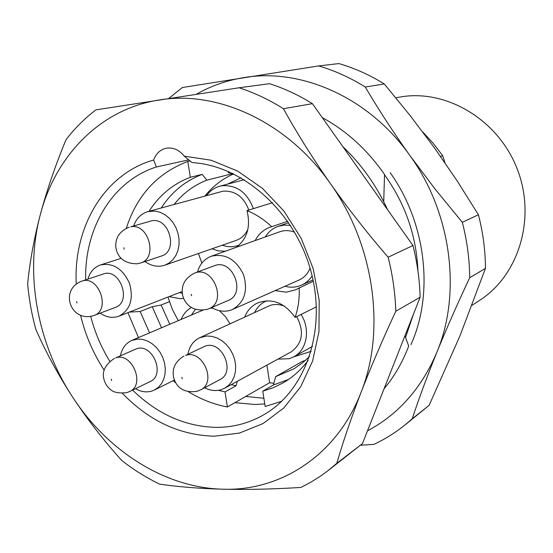 <?xml version="1.0" encoding="UTF-8"?>
<svg xmlns="http://www.w3.org/2000/svg" width="553" height="553" viewBox="0 0 553 553"><rect width="100%" height="100%" fill="white"/><g stroke="black" fill="none" stroke-linecap="round" stroke-linejoin="round"><path stroke-width="0.83" d="M287.664 221.255L270.051 227.276C263.511 229.647 258.555 234.071 255.182 240.562M275.166 290.608L286.171 292.212L295.095 290L313.323 281.235M211.917 248.809L218.414 250.896L225.368 251.214M169.052 296.636L180.451 298.738L183.575 298.323M316.447 306.804L295.102 317.408C298.281 308.09 299.643 298.171 299.173 287.657M271.71 226.765C264.203 219.589 255.956 214.211 246.984 210.631L272.553 202.688M167.96 297.065L172.28 309.231L178.239 320.657M236.276 247.315C247.302 238.778 250.868 226.55 246.984 210.631M201.873 263.076L198.403 253.509M230.013 323.775L225.361 316.523L219.354 310.682M191.338 307.461C186.741 310.143 183.34 314.132 181.135 319.427M295.102 317.408C284.601 302.733 272.159 297.887 257.795 302.864C251.726 305.691 247.364 310.413 244.696 317.007M241.046 177.803L227.435 184.17M190.197 160.895L187.792 161.435C157.418 173.034 136.937 195.299 126.333 228.237M204.873 196.045C212.76 186.271 222.347 178.882 233.643 173.884M228.195 171.395L228.417 172.812L232.619 173.393M149.04 211.301C159.312 195.244 173.082 183.9 190.343 177.264L187.792 161.435M190.343 177.264L202.239 174.368L206.794 180.174L232.979 173.559M206.794 180.174C193.833 185.255 182.946 193.35 174.119 204.451M161.282 207.956C171.492 192.119 185.137 180.928 202.239 174.368M293.671 356.879L311.18 351.342M308.187 360.362C301.191 369.667 292.931 377.118 283.406 382.717L273.355 387.694L262.765 391.192L265.177 406.517L281.691 401.264M273.88 383.347L269.643 382.717L266.892 365.146M188.449 391.745C200.822 399.349 213.811 404.423 227.414 406.967L269.643 382.717M127.923 312.666L138.485 337.579M173.13 380.678L175.667 382.752M149.559 332.865L140.13 311.498L129.354 312.113M140.13 311.498L152.248 306.721L161.103 305.007L169.391 301.717M305.47 360.383L302.678 361.227L275.594 376.676L294.155 368.713L302.795 362.657L309.576 356.471M237.306 381.307L236.083 385.78L231.182 384.653M227.414 406.967L224.988 391.897L236.083 385.78M262.765 391.192L273.459 384.985L275.594 376.676M161.103 305.007L169.799 324.252M288.542 379.441L273.459 384.985M161.538 327.77L152.248 306.721M224.988 391.897L218.421 390.307M390.169 172.674C426.163 222.99 434.105 293.539 410.962 344.595M405.529 337.441L413.547 313.952M417.95 271.011C416.423 235.813 405.28 203.732 384.529 174.755M367.503 430.787C398.471 414.37 421.586 388.206 436.849 352.296C461.803 292.945 451.414 212.4 409.683 155.234C368.733 97.3 301.129 67.763 243.811 77.614C226.751 80.385 210.914 85.943 196.294 94.287M404.215 425.582L429.114 405.349L459.854 336.134L485.472 268.336C485.347 250.398 482.997 232.536 478.428 214.744L457.124 180.845L434.402 147.782L410.077 115.508L384.287 83.952C369.68 74.925 354.542 68.13 338.885 63.574L318.659 65.925C334.724 70.646 350.263 77.676 365.284 87.021C378.515 109.529 393.314 132.264 409.683 155.234L435.239 189.244L462.329 222.347C467.071 240.742 469.532 259.198 469.704 277.717C457.566 303.507 446.617 328.364 436.849 352.296C427.206 376.137 419.001 398.291 412.227 418.759L404.215 425.582C394.724 433.103 384.632 439.365 373.946 444.37L360.625 445.206M384.287 83.952L365.284 87.021M478.428 214.744L462.329 222.347M485.472 268.336L469.704 277.717M429.114 405.349L412.227 418.759M168.651 98.531L182.296 87.54L318.659 65.925M472.068 305.311L479.88 300.189C518.728 275.18 536.203 218.539 517.532 169.778C499.165 120.913 448.317 89.8 402.446 96.63L395.817 97.77M132.609 390.1C157.439 414.294 185.497 426.722 216.783 427.386C234.354 427.31 250.689 422.699 265.793 413.561C306.977 388.662 327.307 327.286 310.233 268.744C293.401 210.154 241.903 165.299 191.932 162.582L184.246 156.14L211.122 160.225L237.61 171.057L262.343 188.269L283.945 211.087L301.212 238.371L313.178 268.668L319.185 300.334L318.963 331.662L312.625 360.985L300.638 386.837L283.765 408.003L262.993 423.591L239.435 433.061L214.267 436.199C179.739 435.232 149.13 420.951 122.448 393.363M263.878 398.25L245.712 396.46M264.769 403.918L255.299 404.513L234.928 402.653M188.988 159.81L156.375 166.978C112.204 180.983 84.305 228.5 85.68 279.866M90.699 316.364C94.846 332.318 101.227 347.305 109.833 361.323M322.275 117.616C346.662 130.93 367.413 149.884 384.542 174.492L383.72 201.665M444.999 162.817L442.732 155.746L440.561 156.444M442.732 155.746L433.255 143.351L422.775 132.001M404.941 335.782L408.695 346.074C402.605 362.18 394.393 376.427 384.045 388.807M159.589 484.117C146.345 477.709 133.764 469.863 121.847 460.573C103.764 440.554 87.388 419.45 72.713 397.261C58.245 374.948 45.982 352.399 35.917 329.602C31.749 314.505 28.998 299.249 27.65 283.827C29.731 262.253 33.927 239.269 40.251 214.868C46.818 190.356 55.418 165.278 66.049 139.632C74.752 128.337 84.706 118.418 95.904 109.867L239.069 87.768C254.269 92.683 269.062 99.664 283.44 108.72C297.155 133.487 312.853 158.504 330.521 183.776C348.411 209.034 367.621 233.518 388.137 257.228C392.678 275.214 395.229 293.221 395.789 311.249C382.711 339.383 371.146 366.383 361.095 392.236C351.203 417.978 343.102 441.674 336.791 463.324L327.576 471.011L320.249 476.313L310.751 482.257L300.922 487.442C273.009 489.17 247.011 489.764 222.928 489.205C199.184 488.534 178.073 486.834 159.589 484.117M283.44 108.72L312.39 103.674C298.509 95.033 284.214 88.376 269.505 83.69L239.069 87.768M312.39 103.674L412.96 245.518L388.137 257.228M412.96 245.518C417.273 262.723 419.665 279.956 420.135 297.224L395.789 311.249M420.135 297.224L362.464 443.582L336.791 463.324M362.464 443.582L327.576 471.011M330.521 183.776C287.588 121.992 217.73 90.125 159.354 99.969C100.432 108.879 55.48 155.739 40.251 214.868C24.491 274.005 37.397 343.641 72.713 397.261C107.676 451.054 164.932 487.877 222.928 489.205C280.682 491.278 337.06 455.195 361.095 392.236C385.994 330.113 374.257 244.737 330.521 183.776M104.178 370.227C93.167 353.298 85.3 334.987 80.593 315.293M76.252 284.104C73.238 227.283 104.151 173.953 153.658 160.024L156.375 166.978M184.246 156.14C179.131 149.787 173.124 147.153 166.232 148.225C160.246 149.628 156.05 153.561 153.658 160.024M151.785 220.785L130.785 226.799C148.66 223.046 158.179 258.216 140.628 262.979L161.331 256.06C178.612 251.352 169.384 217.08 151.785 220.785M144.997 261.521C150.105 265.212 155.455 266.733 161.054 266.083L164.759 265.205L169.121 263.014L172.889 259.723L175.889 255.458L177.969 250.426L179.034 244.834L179.027 238.958L177.948 233.062L175.847 227.414L172.819 222.285L169.011 217.903L164.587 214.481L159.769 212.165L154.771 211.059L147.824 211.64C141.056 213.693 136.349 218.435 133.702 225.859M248.795 210.064C243.679 196.695 235.053 190.412 222.928 191.214L147.824 211.64M253.378 208.647C247.108 192.361 236.601 184.737 221.85 185.76L219.769 186.202C214.412 187.688 210.043 190.806 206.663 195.555M222.244 245.221L226.377 246.375L230.56 246.79L233.878 246.583L238.917 245.283M164.759 265.205L236.297 240.341C241.516 238.433 245.394 234.721 247.924 229.184M208.84 308.74L207.257 309.334C200.02 310.71 194.186 309.728 189.748 306.376C185.849 303.189 183.416 299.208 182.442 294.445C181.197 284.906 185.248 277.786 194.601 273.092L194.898 272.982C213.251 265.571 227.421 301.917 208.84 308.74L228.216 300.466C246.479 293.747 232.695 258.362 214.64 265.64L214.059 265.862M211.668 307.53C217.896 311.221 224.159 312.127 230.449 310.254L232.44 309.5C244.62 302.318 248.269 290.608 243.396 274.364C235.799 259.184 225.106 253.15 211.308 256.239L211.191 256.281C204.306 258.956 199.737 264.203 197.483 272.021M294.611 232.198C289.599 230.255 284.719 230.096 279.97 231.707L279.742 231.783M290.429 225.375L284.18 225.085L278.083 226.371C272.691 228.341 268.419 231.873 265.267 236.954M284.961 286.274C289.813 287.56 294.535 287.484 299.132 286.046L301.634 285.078C305.92 283.122 309.417 280.081 312.148 275.954M232.44 309.5L299.125 280.012C304.171 277.696 307.821 273.756 310.074 268.198M100.141 313.15C106.114 317.215 112.121 318.314 118.155 316.454L118.923 316.178C130.211 310.074 133.757 299.187 129.561 283.53C122.835 268.765 113.144 262.571 100.508 264.942L99.851 265.17C93.927 267.514 89.945 272.173 87.899 279.134M179.462 292.578L182.283 293.366M114.976 307.544L115.314 307.42C132.271 302.021 119.883 267.514 103.3 274.005L103.038 274.094M205.232 346.081L185.614 355.406C202.654 349.137 217.115 382.282 200.635 389.858L219.88 379.641C236.096 372.169 222.002 339.895 205.232 346.081M204.569 387.771C210.036 390.542 215.435 391.22 220.765 389.803L224.698 388.199L228.659 385.317L231.859 381.446L234.161 376.745L235.447 371.422L235.647 365.733L234.762 359.92L232.827 354.259L229.924 349.005L226.198 344.408L221.808 340.662L216.963 337.945L211.889 336.376L206.815 336.017L199.668 337.752C193.315 340.89 189.403 346.365 187.916 354.162M284.657 306.279C279.749 304.254 274.979 303.943 270.334 305.36L199.668 337.752M266.712 300.77L266.062 301.053C261.009 303.403 257.186 307.198 254.601 312.445M277.896 359.139L289.191 358.71L293.892 356.754C306.991 349.987 310.648 329.166 301.053 314.45M224.698 388.199L291.044 351.957C302.595 343.448 304.482 331.669 296.705 316.613M136.453 348.805L115.701 357.902C131.932 351.763 145.709 384.826 129.699 391.517L150.105 381.577C165.886 374.969 152.455 342.742 136.453 348.805M135.471 388.711C140.897 391.787 146.262 392.602 151.563 391.158L154.446 390.031L158.296 387.404L161.441 383.761L163.716 379.261L165.015 374.118L165.285 368.568L164.49 362.865L162.679 357.279L159.928 352.074L156.381 347.491L152.193 343.759L147.561 341.035L142.715 339.445L137.877 339.058L131.787 340.434C125.745 343.213 121.957 348.321 120.43 355.759M195.416 309.341L191.407 315.058M212.877 308.228L210.126 308.187M123.872 247.709L124.176 249.203L123.872 247.709M191.151 294.3L191.67 295.765L191.151 294.3M76.535 301.572L77.033 302.961L76.535 301.572M81.464 281.277L81.733 281.18C98.545 274.585 111.264 309.984 94.072 315.445L93.727 315.569M181.826 377.353L182.331 378.791L181.826 377.353M111.181 379.171L111.678 380.561L111.181 379.171M129.257 227.131C119.669 231.106 115.19 237.783 115.819 247.156C116.904 254.339 121.356 263.802 137.234 263.774L140.628 262.979M244.26 179.704L219.769 186.202M238.896 245.297L238.329 245.497M194.601 273.092L214.35 265.744M211.191 256.281L279.853 231.742M288.645 222.693L278.187 226.336M313.046 279.922L301.634 285.078M115.314 307.42L93.512 315.645C70.729 322.675 59.102 290.125 81.298 281.332L103.3 274.005M118.923 316.178L182.144 291.535M100.508 264.942L121.155 258.32M183.907 356.07C175.121 361.531 171.727 368.858 173.718 378.045C175.902 385.047 181.522 393.598 197.027 391.317L200.635 389.858M266.684 300.77L266.062 301.053M312.514 346.406L293.892 356.754M114.561 358.33C105.291 364.372 101.759 371.409 103.978 379.441C105.035 383.54 107.275 386.976 110.711 389.741C113.918 392.547 119.31 393.508 126.886 392.609L129.699 391.517M131.787 340.434L202.771 310.219M154.446 390.031L174.375 380.063M387.646 209.815C376.517 185.587 361.614 164.559 342.929 146.745"/></g></svg>
